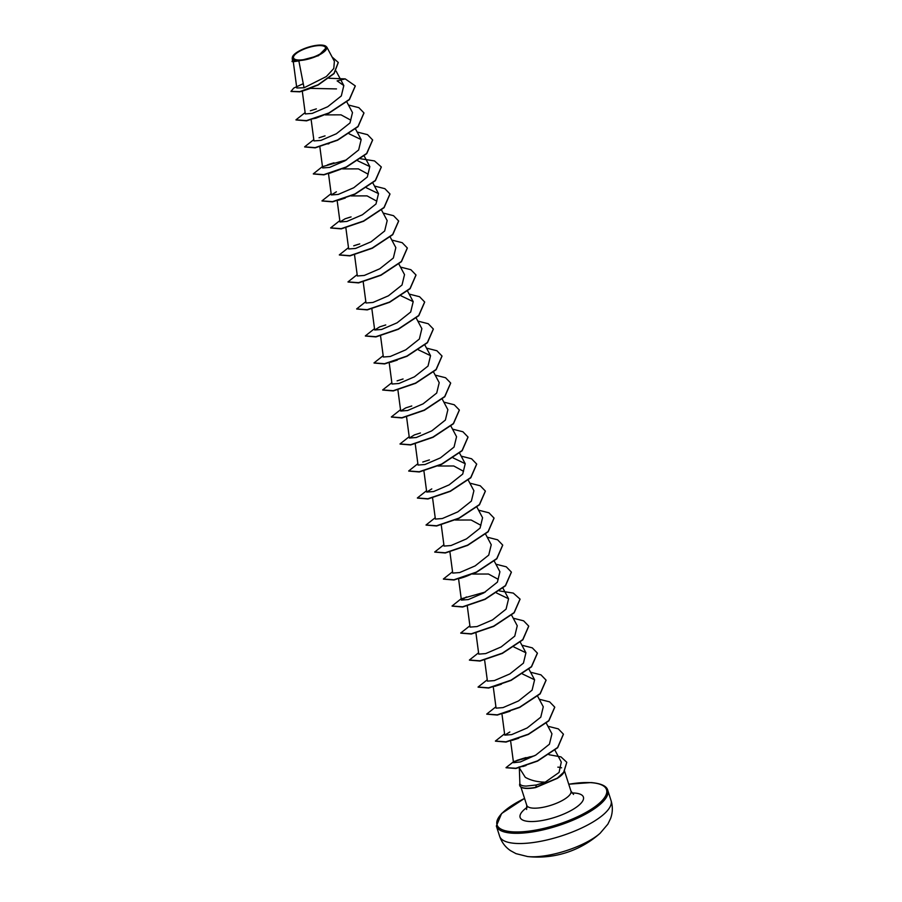 <?xml version="1.0" encoding="UTF-8"?>
<svg xmlns="http://www.w3.org/2000/svg" width="902" height="902" viewBox="0 0 902 902"><rect width="100%" height="100%" fill="white"/><g stroke="black" fill="none" stroke-linecap="round" stroke-linejoin="round"><path stroke-width="1.35" d="M600.146 833.234A93.594 93.594 0 0 1 527.557 856.539L527.557 856.539A46.791 14.86 -17.8 0 0 529.429 856.697A46.791 14.86 -17.8 0 0 600.146 833.234L607.869 824.146L610.575 818.554C612.74 812.646 612.898 806.625 611.037 800.502A58.495 18.57 -17.8 0 1 579.264 829.096A58.495 18.57 -17.8 0 1 515.606 843.404A58.495 18.57 -17.8 0 1 499.64 836.267L496.359 826.04A58.495 18.57 162.2 0 0 512.325 833.189A58.495 18.57 162.2 0 0 575.983 818.869A58.495 18.57 162.2 0 0 607.756 790.276L611.037 800.502M320.932 45.619A16.777 5.322 162.2 0 1 320.841 53.511A16.777 5.322 162.2 0 1 298.145 59.972A16.777 5.322 162.2 0 1 298.224 52.068A16.777 5.322 162.2 0 1 320.932 45.619M321.755 45.1A17.972 5.705 162.2 0 1 325.081 45.788A17.972 5.705 162.2 0 1 319.421 54.842A17.972 5.705 162.2 0 1 297.322 60.479A17.972 5.705 162.2 0 1 292.823 56.149A17.972 5.705 162.2 0 1 304.932 48.358A17.972 5.705 162.2 0 1 321.755 45.1M325.081 45.788L326.84 47.141L318.496 55.71L298.855 60.896L293.285 61.731L297.186 60.682M519.766 785.563A22.37 7.103 -17.8 0 0 519.8 785.687A22.37 7.103 -17.8 0 0 525.9 788.416A22.37 7.103 -17.8 0 0 535.743 787.559L536.273 784.999L545.214 782.169C537.333 782.011 530.68 780.388 525.28 777.31L519.327 767.873M519.349 768.414L519.868 783.511A23.215 7.374 -17.8 0 0 519.868 783.522A22.37 7.103 -17.8 0 0 519.721 785.462A22.37 7.103 -17.8 0 0 525.832 788.19A22.37 7.103 -17.8 0 0 535.664 787.333L557.391 778.088L563.682 772.225L566.794 762.291L563.761 772.45L557.459 778.302L535.743 787.559M519.868 783.522C520.093 785.146 522.213 785.992 526.216 786.082L536.273 784.999M558.124 777.817A23.215 7.374 -17.8 0 0 563.919 772.247M561.608 767.827A23.215 7.374 -17.8 0 0 557.842 767.151M293.274 61.629L296.781 87.968L304.053 87.776L298.855 60.896M311.957 87.877L301.55 91.395M310.75 88.373L336.491 88.915M323.277 115.253L315.801 118.241L311.089 119.109L323.491 115.152M325.205 114.892L341.035 114.847L350.81 120.169M329.117 143.576L327.978 143.993M340.618 169.272L329.557 173.274L340.618 169.272M342.546 168.911L358.376 168.877L368.163 174.187M351.216 195.926L367.046 195.881L376.833 201.191M437.944 466.018L453.762 465.984L463.538 471.295M455.284 520.037L471.115 520.003L480.89 525.314M472.625 574.055L488.456 574.022L498.242 579.332M545.214 782.169L559.06 772.462L561.292 762.077L554.967 750.216M517.06 760.318L525.99 757.579L517.06 760.318L513.509 762.697L520.386 761.953L535.777 755.087L549.419 744.206L551.945 733.811L546.296 723.201M509.833 731.984L504.77 735.141L511.693 734.611L527.163 727.97L540.772 717.169L543.275 706.796L537.626 696.197M493.191 686.321L496.089 708.138L503.023 707.608L518.492 700.955L532.101 690.154L534.604 679.792L522.517 673.986M484.521 659.306L487.418 681.123L494.352 680.593L509.822 673.941L523.431 663.139L525.934 652.777L513.836 646.971M475.85 632.302L478.748 654.119L485.682 653.589L501.151 646.937L514.749 636.135L517.252 625.774L511.614 615.164M467.18 605.287L470.077 627.104L477.011 626.574L492.481 619.922L506.078 609.132L508.581 598.759L496.495 592.964M466.458 596.944L461.396 600.101L468.341 599.559L483.81 592.918L497.419 582.117L499.911 571.744L494.273 561.145M449.827 551.269L452.725 573.086L459.67 572.556L475.14 565.904L488.737 555.102L491.24 544.74L485.592 534.142M444.055 546.071L451 545.541L466.458 538.9L480.067 528.098L482.57 517.725L476.921 507.127M432.486 497.25L435.384 519.067L442.318 518.537L457.788 511.896L471.385 501.095L473.9 490.722L468.251 480.123M431.776 488.907L426.714 492.052L433.648 491.534L449.117 484.881L462.715 474.08L465.229 463.707L453.142 457.912M415.145 443.232L418.043 465.049L424.966 464.519L440.447 457.866L454.044 447.065L456.559 436.703L450.91 426.094M420.433 432.994L414.424 434.888L409.373 438.034L416.307 437.515L431.776 430.863L445.374 420.061L447.877 409.688L442.239 399.09M411.774 405.979L405.765 407.873L400.702 411.03L407.636 410.5L423.094 403.848L436.703 393.046L439.206 382.673L433.569 372.075M403.081 378.975L397.105 380.858L403.081 378.975M389.134 362.198L392.02 384.015L398.966 383.485L414.424 376.833L428.033 366.043L430.536 355.67L418.449 349.863M380.452 335.194L383.35 357.012L390.284 356.482L405.765 349.829L419.362 339.028L421.865 328.655L416.217 318.056M385.752 324.945L379.742 326.84L374.68 329.997L381.625 329.467L397.094 322.815L410.692 312.013L413.195 301.651L401.108 295.845M363.111 281.165L366.009 302.993L372.943 302.463L388.424 295.811L402.021 285.009L404.513 274.648M354.441 254.161L357.339 275.978L364.284 275.448L379.742 268.796L393.351 258.006L395.843 247.633L390.205 237.034M359.751 243.912L353.719 245.818M345.77 227.146L348.668 248.963L355.602 248.445L371.072 241.792L384.669 230.991L387.172 220.629M351.07 216.908L345.06 218.803L340.009 221.96L346.932 221.43L362.401 214.777L375.999 203.987L378.502 193.614L366.415 187.808M336.39 191.799L331.327 194.945L338.261 194.415L353.731 187.763L367.328 176.972L369.831 166.599L357.744 160.804M319.759 146.124L322.645 167.941L329.591 167.411L345.06 160.759L358.658 149.957L361.161 139.596L349.074 133.789M325.047 135.875L319.037 137.78L325.047 135.875M311.077 119.109L313.975 140.926L320.92 140.396L336.39 133.744L349.987 122.954L352.49 112.581L346.842 101.982M316.365 108.871L310.378 110.766L316.365 108.871M302.283 91.136L305.304 113.923L312.239 113.393L327.708 106.74L341.317 95.939L343.82 85.566L337.111 80.887L345.218 78.891L328.926 78.249M304.053 87.776L326.332 76.557L333.785 68.507L334.383 61.302L326.851 47.141M292.203 58.224L292.575 61.088L296.363 60.682L292.203 58.224L292.823 56.149M291.008 91.474L299.915 91.835L318.158 84.991L334.067 73.614L338.284 62.531M292.53 60.75L292.09 61.595L293.285 61.731M303.264 83.672L293.77 88.058L290.963 91.373L299.847 91.609L318.09 84.765L333.999 73.389L338.239 62.418L332.105 57.018M292.022 61.37L297.141 60.705M355.309 86.006L349.401 99.637L328.937 113.201L306.567 120.845L296.003 119.955M363.98 113.021L358.071 126.652L337.596 140.216L315.226 147.849L304.673 146.958M372.65 140.035L366.742 153.667L346.267 167.22L323.908 174.864L313.344 173.973M327.37 164.919L334.011 162.811M381.32 167.039L375.424 180.659L354.96 194.223L332.579 201.868L322.014 200.977M389.991 194.054L384.094 207.674L363.619 221.238L341.249 228.882L330.684 227.992M398.673 221.069L392.753 234.689L372.289 248.253L349.92 255.886L339.355 254.995M407.343 248.073L401.435 261.693L380.971 275.257L358.601 282.901L348.037 282.01M416.014 275.076L410.106 288.708L389.641 302.271L367.261 309.905L356.707 309.014M424.684 302.091L418.776 315.723L398.301 329.286L375.931 336.92L365.378 336.029M433.355 329.106L427.447 342.726L406.982 356.29L384.613 363.934L374.048 363.044M442.025 356.11L436.128 369.73L415.653 383.294L393.283 390.938L382.719 390.047M450.696 383.125L444.787 396.745L424.323 410.309L401.954 417.953L391.389 417.051M459.366 410.128L453.458 423.76L432.994 437.323L410.624 444.957L400.06 444.066M468.037 437.132L462.14 450.763L441.676 464.327L419.306 471.971L408.73 471.081M422.756 462.027L429.397 459.919M476.718 464.147L470.81 477.778L450.335 491.342L427.965 498.975L417.412 498.084M485.389 491.162L479.481 504.793L459.005 518.346L436.636 525.99L426.082 525.099M494.059 518.165L488.151 531.797L467.687 545.349L445.317 552.994L434.753 552.103M502.73 545.18L496.822 558.8L476.357 572.364L453.988 580.009L443.423 579.118M511.4 572.195L505.492 585.815L485.017 599.379L462.647 607.023L452.094 606.121M520.071 599.199L514.163 612.819L493.698 626.383L471.329 634.027L460.764 633.136M528.741 626.202L522.844 639.834L502.369 653.398L479.999 661.042L469.435 660.151M537.423 653.217L531.503 666.849L511.039 680.412L488.67 688.046L478.105 687.155M546.093 680.232L540.185 693.852L519.71 707.416L497.34 715.061L486.787 714.17M554.764 707.236L548.856 720.856L528.392 734.42L506.022 742.064L495.457 741.173M563.434 734.251L557.684 747.713L537.547 761.108L515.944 768.481L506.067 767.76M515.279 761.153L530.207 756.744M345.218 78.891L355.275 85.893L349.333 99.412L328.869 112.975L306.488 120.62L295.957 119.842L305.135 112.592M348.465 105.027L358.861 107.654L363.946 112.908L358.004 126.427L337.528 139.99L315.159 147.624L304.628 146.846L313.806 139.607M357.136 132.03L367.531 134.657L372.616 139.923L366.674 153.441L346.199 166.994L323.829 174.638L313.298 173.86L322.251 166.712L346.582 159.868M360.665 158.775L374.522 160.928L381.287 166.926L375.345 180.434L354.881 193.998L332.511 201.642L321.969 200.875L331.147 193.626M374.477 186.049L384.872 188.676L389.957 193.941L384.015 207.449L363.551 221.013L341.17 228.657L330.651 227.879L339.817 220.629M383.158 213.064L393.543 215.691L398.628 220.956L392.686 234.464L372.21 248.027L349.841 255.672L339.321 254.883L348.488 247.644M391.829 240.067L402.213 242.694L407.309 247.96L401.367 261.467L380.892 275.031L358.522 282.676L347.992 281.898L357.158 274.648M400.499 267.082L410.884 269.709L415.98 274.963L410.038 288.482L389.563 302.046L367.193 309.69L356.662 308.912L365.829 301.663M409.17 294.086L419.565 296.724L424.65 301.978L418.697 315.497L398.233 329.061L375.863 336.694L365.333 335.916L374.51 328.678M417.84 321.101L428.236 323.728L433.321 328.993L427.379 342.501L406.903 356.065L384.534 363.709L374.003 362.931L383.181 355.681M426.511 348.116L436.895 350.743L441.991 355.997L436.049 369.504L415.585 383.068L393.216 390.713L382.673 389.935L391.851 382.696M435.181 375.119L445.577 377.746L450.662 383.012L444.72 396.519L424.244 410.083L401.875 417.727L391.344 416.95L400.522 409.7M443.852 402.134L454.247 404.761L459.332 410.015L453.39 423.534L432.915 437.098L410.557 444.731L400.014 443.953L409.192 436.715M452.533 429.138L462.918 431.765L468.003 437.019L462.072 450.538L441.597 464.102L419.227 471.746L408.696 470.968L417.863 463.718M461.204 456.153L471.588 458.78L476.673 464.034L470.731 477.553L450.267 491.116L427.898 498.75L417.367 497.972L426.533 490.733M469.874 483.156L480.259 485.783L485.355 491.049L479.402 504.568L458.938 518.12L436.568 525.765L426.037 524.987L435.204 517.737M478.545 510.171L488.929 512.798L494.025 518.052L488.083 531.571L467.619 545.124L445.25 552.768L434.708 552.001L443.885 544.752M487.215 537.175L497.6 539.802L502.696 545.067L496.754 558.575L476.279 572.139L453.909 579.783L443.378 579.005L452.556 571.767M495.886 564.19L506.281 566.817L511.366 572.082L505.424 585.59L484.949 599.153L462.579 606.798L452.049 606.02L461.001 598.872L485.332 592.028M499.415 590.934L513.283 593.088L520.037 599.086L514.095 612.605L493.631 626.157L471.261 633.802L460.719 633.024L469.897 625.785M513.227 618.208L523.622 620.835L528.707 626.089L522.765 639.608L502.301 653.172L479.932 660.816L469.401 660.038L478.567 652.789M521.908 645.223L532.293 647.85L537.378 653.104L531.436 666.623L510.96 680.187L488.591 687.82L478.071 687.042L487.238 679.804M530.579 672.227L540.963 674.854L546.06 680.119L540.106 693.627L519.642 707.191L497.273 714.835L486.742 714.057L495.908 706.807M539.249 699.242L549.634 701.869L554.73 707.123L548.788 720.63L528.324 734.194L505.943 741.839L495.412 741.061L504.579 733.822M547.92 726.245L558.304 728.872L563.4 734.138L557.616 747.487L537.479 760.882L515.876 768.256L506.022 767.647L513.802 761.525L534.739 755.684M548.98 754.715L560.988 756.891L566.794 762.291M578.34 847.812L579.614 847.181M568.767 784.255A57.491 18.254 162.2 0 1 590.821 782.654A57.491 18.254 162.2 0 1 590.528 809.725A57.491 18.254 162.2 0 1 512.708 831.847A57.491 18.254 162.2 0 1 524.558 798.45M564.607 771.323L570.966 791.11A23.215 7.374 162.2 0 1 558.361 802.453A23.215 7.374 162.2 0 1 533.093 808.136A23.215 7.374 162.2 0 1 526.757 805.294L526.61 809.489M571.902 792.959A33.239 10.553 162.2 0 1 574.348 793.038A33.239 10.553 162.2 0 1 574.179 808.677A33.239 10.553 162.2 0 1 529.192 821.474A33.239 10.553 162.2 0 1 527.072 807.358M607.756 790.276C606.696 786.048 601.172 783.477 591.182 782.564L568.745 784.199M336.119 71.111L343.82 85.566M355.523 128.986L361.161 139.596M364.194 156.001L369.831 166.599M328.429 173.128L331.327 194.945M372.864 183.016L378.513 193.614M337.1 200.143L339.998 221.96M381.535 210.019L387.183 220.618M398.876 264.038L404.524 274.636M407.546 291.053L413.195 301.651M371.782 308.18L374.68 329.997M424.898 345.071L430.536 355.67M397.805 389.213L400.702 411.03M406.475 416.217L409.373 438.034M459.58 453.108L465.229 463.707M423.816 470.235L426.714 492.052M441.157 524.254L444.055 546.082M458.509 578.283L461.396 600.101M502.944 588.16L508.581 598.759M520.285 642.179L525.934 652.777M528.955 669.183L534.604 679.792M501.862 713.324L504.759 735.141M510.532 740.339L513.509 762.697M519.146 766.858L519.417 768.944M520.916 787.085L526.757 805.294M570.966 791.11L573.537 794.425M524.547 798.394L501.58 813.536L496.359 826.04M345.319 198.023L338.554 200.221M397.342 360.078L390.656 362.254M470.697 574.427C465.838 576.784 460.043 578.419 459.625 578.419L459.964 578.362M501.411 684.19L494.713 686.366M510.081 711.204L503.384 713.381M518.763 738.208L512.065 740.384M526.024 765.516L522.799 766.542M358.195 244.341L354.125 245.66M349.931 217.213L345.06 218.803M333.717 162.89L329.095 164.277M527.557 856.539L515.989 853.642L510.532 850.665C505.323 847.125 501.704 842.321 499.64 836.267"/></g></svg>
